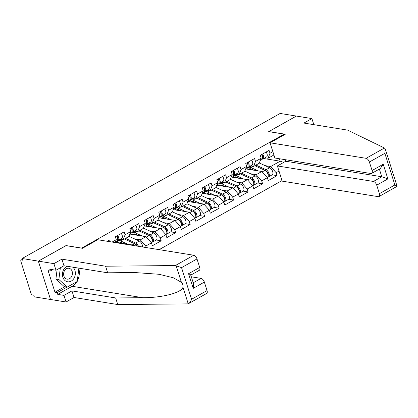 <?xml version="1.0" encoding="UTF-8"?>
<svg xmlns="http://www.w3.org/2000/svg" width="418" height="418" viewBox="0 0 418 418"><rect width="100%" height="100%" fill="white"/><g stroke="black" fill="none" stroke-linecap="round" stroke-linejoin="round"><path stroke-width="0.63" d="M159.143 249.65L282.03 180.56M66.049 245.643L38.352 261.13L50.51 299.476L34.297 296.858L33.764 295.181L32.578 294.988A1.86 0.951 -119.3 0 1 30.937 293.133L20.9 261.496A1.86 0.951 -119.3 0 1 21.099 260.053L22.389 259.327M313.834 124.668L311.901 118.576L296.352 116.068L268.675 131.628L284.23 134.141L284.412 134.732M284.23 134.141L81.599 248.151M272.86 151.661L269.997 153.27L269.072 150.365L260.252 155.329L261.172 158.234L259.244 163.224L253.58 166.411L250.534 165.92M279.031 171.114L276.167 172.723L277.087 175.628L272.16 174.834M245.716 168.888L261.867 171.495L267.342 177.687L268.267 180.592L277.087 175.628M267.342 177.687L261.678 180.869L262.598 183.779L257.671 182.979M231.227 177.033L247.378 179.646L252.853 185.832L253.778 188.737L262.598 183.779M252.853 185.832L247.19 189.014L248.109 191.925L243.182 191.125M216.738 185.179L232.889 187.792L238.364 193.978L239.289 196.883L248.109 191.925M238.364 193.978L232.701 197.16L233.625 200.07L228.693 199.271M202.249 193.325L218.4 195.938L223.876 202.124L224.8 205.029L233.625 200.07M223.876 202.124L218.212 205.311L219.136 208.216L214.209 207.422M187.76 201.476L203.916 204.083L209.392 210.27L210.311 213.175L219.136 208.216M209.392 210.27L203.723 213.457L204.648 216.362L199.72 215.568M173.271 209.622L189.427 212.229L194.903 218.415L195.823 221.321L204.648 216.362M194.903 218.415L189.234 221.603L190.159 224.508L185.231 223.714M158.783 217.768L174.938 220.375L180.414 226.561L181.334 229.466L190.159 224.508M180.414 226.561L174.75 229.748L175.67 232.654L170.743 231.859M144.294 225.913L160.449 228.521L165.925 234.707L166.845 237.617L175.67 232.654M165.925 234.707L160.261 237.894L161.181 240.799L156.254 240.005M129.81 234.059L145.96 236.666L151.436 242.853L152.361 245.763L161.181 240.799M151.436 242.853L145.772 246.04L146.258 247.571M107.363 241.29L109.704 239.974L110.268 241.761M112.097 242.053L116.288 239.697L115.185 242.555M261.172 158.234L255.508 161.421L254.583 158.511L245.763 163.475L246.683 166.38L241.019 169.567L240.099 166.657L231.274 171.62L232.194 174.525L226.53 177.713L225.61 174.802L216.785 179.766L217.71 182.671L212.041 185.858L211.121 182.953L202.296 187.912L203.221 190.817L197.552 194.004L196.632 191.099L187.807 196.058L188.732 198.963L183.068 202.15L182.143 199.245L173.318 204.203L174.243 207.109L168.579 210.296L167.655 207.391L158.835 212.349L159.754 215.254L154.09 218.442L153.166 215.536L144.346 220.495L145.265 223.405L139.602 226.587L138.677 223.682L129.857 228.641L130.777 231.551L125.113 234.733L124.193 231.828L115.368 236.787L116.288 239.697M250.612 173.778L256.203 174.682L261.867 171.495M256.203 174.682L261.678 180.869M255.508 161.421L253.58 166.411M236.123 181.924L241.714 182.828L247.378 179.646M246.683 166.38L244.755 171.37L239.091 174.557L236.045 174.066M241.714 182.828L247.19 189.014M241.019 169.567L239.091 174.557M221.634 190.07L227.225 190.974L232.889 187.792M232.194 174.525L230.266 179.515L224.602 182.703L221.556 182.211M227.225 190.974L232.701 197.16M226.53 177.713L224.602 182.703M207.145 198.221L212.736 199.12L218.4 195.938M217.71 182.671L215.777 187.661L210.113 190.848L207.067 190.357M212.736 199.12L218.212 205.311M212.041 185.858L210.113 190.848M192.656 206.367L198.247 207.265L203.916 204.083M203.221 190.817L201.288 195.812L195.624 198.994L192.578 198.503M198.247 207.265L203.723 213.457M197.552 194.004L195.624 198.994M178.167 214.512L183.758 215.416L189.427 212.229M188.732 198.963L186.799 203.958L181.135 207.14L178.089 206.649M183.758 215.416L189.234 221.603M183.068 202.15L181.135 207.14M163.678 222.658L169.274 223.562L174.938 220.375M174.243 207.109L172.315 212.104L166.646 215.286L163.605 214.795M169.274 223.562L174.75 229.748M168.579 210.296L166.646 215.286M149.189 230.804L154.785 231.708L160.449 228.521M159.754 215.254L157.826 220.249L152.157 223.431L149.116 222.94M154.785 231.708L160.261 237.894M154.09 218.442L152.157 223.431M134.706 238.95L140.296 239.854L145.96 236.666M145.265 223.405L143.337 228.395L137.674 231.582L134.627 231.086M140.296 239.854L145.772 246.04M139.602 226.587L137.674 231.582M115.321 242.205L131.471 244.812L131.853 245.246M130.959 245.1L131.471 244.812M130.777 231.551L128.849 236.541L123.185 239.728L120.138 239.232M125.113 234.733L123.185 239.728M22.431 259.463L21.48 260.001L22.666 260.189L22.133 258.512L38.352 261.13L50.51 299.476L66.065 301.989L63.97 295.39L71.959 290.902L74.049 297.496L66.065 301.989M21.48 260.001A1.86 0.951 -119.3 0 0 21.099 260.053M268.79 131.649L296.352 116.068L280.133 113.45L22.133 258.512M66.023 245.57L81.578 248.083M263.695 158.516L280.212 161.186L279.438 158.746M265.101 165.632L270.692 166.536L280.212 161.186L283.681 162.409M273.91 154.979L268.069 158.265L265.022 157.774M270.692 166.536L276.167 172.723M269.997 153.27L268.069 158.265M67.204 266.271A8.057 6.416 99.2 0 0 63.881 269.239A8.057 6.416 99.2 0 0 64.821 280.41A8.057 6.416 99.2 0 0 73.913 278.43A8.057 6.416 99.2 0 0 72.889 267.186M64.586 270.55A5.518 4.394 99.2 0 0 67.141 279.14A5.518 4.394 99.2 0 0 71.452 276.841A5.518 4.394 99.2 0 0 68.902 268.251A5.518 4.394 99.2 0 0 64.586 270.55M78.877 268.152L77.225 281.471L67.199 287.109L64.236 286.628L55.907 278.994L57.109 269.61M67.199 287.109L58.87 279.475L60.364 267.781M55.907 278.994L58.87 279.475M71.959 290.902L115.65 297.956L117.74 304.55L187.551 303.886L188.602 303.614L206.644 293.467A3.72 1.902 60.7 0 0 207.046 290.583L204.35 282.087L193.205 288.357L193.633 284.052L190.775 275.049M115.65 297.956L142.773 297.7C162.147 297.862 182.133 292.61 182.938 287.145C183.283 285.473 182.77 283.853 181.396 282.275L173.355 277.792L159.086 274.276L134.795 272.546L107.672 272.802L63.98 265.749L55.991 270.237L49.773 269.234L50.338 271.021L48.117 270.665L54.962 292.239L57.182 292.6L67.005 287.077M117.74 304.55L74.049 297.496M197.009 258.951L181.543 267.645L175.388 265.545L105.576 266.209L61.885 259.155L53.901 263.643L38.352 261.13L65.934 245.622L82.445 248.292L97.676 239.728L193.722 255.236A3.72 1.902 60.7 0 1 197.009 258.951L199.705 267.447A3.72 1.902 60.7 0 1 199.302 270.326L190.796 275.112M53.901 263.643L55.991 270.237M76.818 281.701A13.946 11.103 -80.8 0 1 72.147 286.293L57.752 294.387L63.97 295.39M57.752 294.387L57.182 292.6M61.885 259.155L63.98 265.749M105.576 266.209L107.672 272.802M193.231 282.782L201.063 278.378L191.334 276.805M201.063 278.378A3.72 1.902 60.7 0 1 204.35 282.087M78.856 268.727A13.946 11.103 -80.8 0 1 77.304 280.865M52.684 269.704L50.338 271.021M54.962 292.239L64.785 286.717M190.185 275.138C191.282 275.243 190.739 274.767 188.56 273.712L199.705 267.447M182.938 287.145L188.22 303.781C189.532 303.207 190.65 301.707 191.58 299.278L207.046 290.583M384.429 148.009L385.276 149.027L384.847 153.333L369.381 162.027A3.72 1.902 -119.3 0 0 366.095 158.317L384.429 148.009L347.609 130.123L303.917 123.07L311.901 118.576M285.254 159.686L285.75 161.249L277.39 165.946L282.213 181.151L378.259 196.659A3.72 1.902 -119.3 0 0 379.021 196.549A3.72 1.902 -119.3 0 0 379.419 193.665L376.722 185.169A3.72 1.902 -119.3 0 0 373.436 181.459L381.796 176.757L387.867 178.904L376.722 185.169M277.39 165.946L373.436 181.459M268.769 131.576L285.285 134.241L270.049 142.804L274.877 158.009L370.918 173.522A3.72 1.902 -119.3 0 0 371.68 173.407A3.72 1.902 -119.3 0 0 372.077 170.523L369.381 162.027M270.049 142.804L366.095 158.317M285.75 161.249L381.796 176.757L379.361 169.086M372.077 170.523L383.222 164.258L380.244 168.595L371.68 173.407M379.419 193.665L394.879 184.97C396.713 185.843 397.398 186.334 396.928 186.433M385.276 149.027L397.1 186.308L379.021 196.549M116.617 236.086A4.091 2.09 60.7 0 1 116.993 241.003L115.446 241.87M117.73 235.459A4.091 2.09 60.7 0 1 118.106 240.376A4.091 2.09 60.7 0 1 117.792 240.496L117.421 240.569M121.304 233.448A4.091 2.09 60.7 0 1 121.68 238.364L118.106 240.376M117.395 237.727L117.719 237.659M117.625 238.621A2.477 1.27 -119.3 0 0 117.009 235.867M131.106 227.941A4.091 2.09 60.7 0 1 131.482 232.857L129.935 233.725M132.219 227.314A4.091 2.09 60.7 0 1 132.595 232.23A4.091 2.09 60.7 0 1 132.276 232.351L131.91 232.424M135.793 225.302A4.091 2.09 60.7 0 1 136.169 230.219L132.595 232.23M131.884 229.581L132.208 229.513M132.114 230.475A2.477 1.27 -119.3 0 0 131.492 227.721M145.589 219.795A4.091 2.09 60.7 0 1 145.966 224.712L144.424 225.579M146.708 219.168A4.091 2.09 60.7 0 1 147.084 224.085A4.091 2.09 60.7 0 1 146.765 224.205L146.399 224.278M150.281 217.156A4.091 2.09 60.7 0 1 150.658 222.073L147.084 224.085M146.373 221.435L146.697 221.368M146.603 222.329A2.477 1.27 -119.3 0 0 145.981 219.575M160.078 211.649A4.091 2.09 60.7 0 1 160.455 216.566L158.913 217.433M161.196 211.022A4.091 2.09 60.7 0 1 161.573 215.939A4.091 2.09 60.7 0 1 161.254 216.054L160.888 216.132M164.77 209.01A4.091 2.09 60.7 0 1 165.147 213.927L161.573 215.939M160.862 213.29L161.186 213.222M161.092 214.183A2.477 1.27 -119.3 0 0 160.47 211.43M174.567 203.503A4.091 2.09 60.7 0 1 174.943 208.42L173.402 209.287M175.685 202.876A4.091 2.09 60.7 0 1 176.056 207.793A4.091 2.09 60.7 0 1 175.743 207.908L175.377 207.986M179.259 200.865A4.091 2.09 60.7 0 1 179.636 205.781L176.056 207.793M175.351 205.144L175.675 205.076M175.576 206.032A2.477 1.27 -119.3 0 0 174.959 203.284M118.555 242.727A4.588 2.346 60.7 0 1 119.088 242.158A4.588 2.346 60.7 0 1 120.023 242.022A4.588 2.346 60.7 0 1 120.677 242.226L123.509 243.527M127.793 244.216L120.441 240.846A6.197 3.166 -119.3 0 0 119.564 240.569A6.197 3.166 -119.3 0 0 118.299 240.752A6.197 3.166 -119.3 0 0 117.28 242.518M138.473 246.312A4.091 2.09 -119.3 0 0 135.672 243.046L125.546 238.396M142.512 246.965A4.091 2.09 -119.3 0 0 139.246 241.034L128.937 236.306M135.343 244.169L135.902 244.425A2.477 1.27 60.7 0 1 137.485 246.155M120.833 243.093L120.603 242.377M119.82 239.901L119.689 239.488M117.071 240.951L118.017 240.418M136.921 246.061A4.091 2.09 -119.3 0 0 134.559 243.673L124.433 239.023M119.663 242.905L120.781 242.278M133.044 234.582A4.588 2.346 60.7 0 1 133.577 234.012A4.588 2.346 60.7 0 1 134.512 233.876A4.588 2.346 60.7 0 1 135.16 234.08L137.997 235.381M142.282 236.071L134.93 232.701A6.197 3.166 -119.3 0 0 134.053 232.418A6.197 3.166 -119.3 0 0 132.788 232.607A6.197 3.166 -119.3 0 0 131.764 234.373M152.042 238.145L151.488 238.056M152.105 242.116A4.091 2.09 -119.3 0 0 152.758 241.97A4.091 2.09 -119.3 0 0 153.093 238.506A4.091 2.09 -119.3 0 0 150.161 234.9L140.035 230.25M152.758 241.97L156.332 239.958A4.091 2.09 -119.3 0 0 156.672 236.494A4.091 2.09 -119.3 0 0 153.735 232.889L143.426 228.16M149.827 236.024L150.391 236.28A2.477 1.27 60.7 0 1 152 238.067A2.477 1.27 60.7 0 1 152.277 240.214M135.322 234.947L135.092 234.232M134.309 231.755L134.178 231.342M131.56 232.805L132.506 232.272M151.353 242.759L151.64 242.597A4.091 2.09 -119.3 0 0 151.98 239.133A4.091 2.09 -119.3 0 0 149.043 235.527L138.917 230.877M134.152 234.759L135.27 234.127M147.533 226.436A4.588 2.346 60.7 0 1 148.066 225.866A4.588 2.346 60.7 0 1 149.001 225.73A4.588 2.346 60.7 0 1 149.649 225.934L152.486 227.235M156.771 227.925L149.419 224.55A6.197 3.166 -119.3 0 0 148.542 224.273A6.197 3.166 -119.3 0 0 147.277 224.461A6.197 3.166 -119.3 0 0 146.253 226.227M166.526 229.999L165.977 229.91M166.589 233.965A4.091 2.09 -119.3 0 0 167.242 233.824A4.091 2.09 -119.3 0 0 167.581 230.36A4.091 2.09 -119.3 0 0 164.65 226.755L154.524 222.104M167.242 233.824L170.821 231.812A4.091 2.09 -119.3 0 0 171.155 228.348A4.091 2.09 -119.3 0 0 168.224 224.743L157.915 220.009M164.316 227.878L164.88 228.134A2.477 1.27 60.7 0 1 166.489 229.921A2.477 1.27 60.7 0 1 166.761 232.068M149.806 226.802L149.581 226.086M148.792 223.609L148.662 223.196M146.049 224.659L146.995 224.126M165.841 234.613L166.129 234.451A4.091 2.09 -119.3 0 0 166.469 230.987A4.091 2.09 -119.3 0 0 163.532 227.382L153.406 222.731M148.641 226.613L149.759 225.981M162.022 218.29A4.588 2.346 60.7 0 1 162.555 217.721A4.588 2.346 60.7 0 1 163.49 217.579A4.588 2.346 60.7 0 1 164.138 217.788L166.975 219.089M171.26 219.779L163.908 216.404A6.197 3.166 -119.3 0 0 163.03 216.127A6.197 3.166 -119.3 0 0 161.766 216.315A6.197 3.166 -119.3 0 0 160.742 218.081M181.015 221.853L180.466 221.765M181.078 225.819A4.091 2.09 -119.3 0 0 181.731 225.678A4.091 2.09 -119.3 0 0 182.07 222.214A4.091 2.09 -119.3 0 0 179.139 218.609L169.013 213.959M181.731 225.678L185.31 223.667A4.091 2.09 -119.3 0 0 185.644 220.202A4.091 2.09 -119.3 0 0 182.713 216.597L172.404 211.863M178.805 219.727L179.369 219.988A2.477 1.27 60.7 0 1 180.978 221.775A2.477 1.27 60.7 0 1 181.25 223.923M164.295 218.656L164.07 217.94M163.281 215.463L163.151 215.051M160.538 216.514L161.484 215.981M180.33 226.467L180.618 226.305A4.091 2.09 -119.3 0 0 180.957 222.841A4.091 2.09 -119.3 0 0 178.021 219.236L167.895 214.586M163.124 218.468L164.248 217.835M189.056 195.358A4.091 2.09 60.7 0 1 189.432 200.274L187.891 201.142M190.169 194.731A4.091 2.09 60.7 0 1 190.545 199.647A4.091 2.09 60.7 0 1 190.232 199.762L189.866 199.841M193.748 192.719A4.091 2.09 60.7 0 1 194.124 197.636L190.545 199.647M189.835 196.998L190.164 196.93M190.065 197.886A2.477 1.27 -119.3 0 0 189.448 195.138M176.511 210.144A4.588 2.346 60.7 0 1 177.044 209.575A4.588 2.346 60.7 0 1 177.979 209.434A4.588 2.346 60.7 0 1 178.627 209.643L181.464 210.944M185.749 211.633L178.397 208.258A6.197 3.166 -119.3 0 0 177.519 207.981A6.197 3.166 -119.3 0 0 176.255 208.169A6.197 3.166 -119.3 0 0 175.231 209.935M195.504 213.708L194.95 213.619M195.567 217.673A4.091 2.09 -119.3 0 0 196.22 217.532A4.091 2.09 -119.3 0 0 196.559 214.068A4.091 2.09 -119.3 0 0 193.623 210.463L183.497 205.813M196.22 217.532L199.799 215.521A4.091 2.09 -119.3 0 0 200.133 212.057A4.091 2.09 -119.3 0 0 197.202 208.451L186.893 203.718M193.294 211.581L193.858 211.842A2.477 1.27 60.7 0 1 195.467 213.629A2.477 1.27 60.7 0 1 195.739 215.777M178.784 210.51L178.559 209.789M177.77 207.318L177.64 206.905M175.027 208.368L175.973 207.835M194.819 218.321L195.107 218.159A4.091 2.09 -119.3 0 0 195.446 214.69A4.091 2.09 -119.3 0 0 192.51 211.085L182.384 206.44M177.613 210.322L178.737 209.69M203.545 187.212A4.091 2.09 60.7 0 1 203.921 192.128L202.38 192.996M204.658 186.585A4.091 2.09 60.7 0 1 205.034 191.501A4.091 2.09 60.7 0 1 204.721 191.616L204.355 191.695M208.237 184.573A4.091 2.09 60.7 0 1 208.613 189.49L205.034 191.501M204.324 188.847L204.648 188.779M204.554 189.741A2.477 1.27 -119.3 0 0 203.937 186.992M191 201.999A4.588 2.346 60.7 0 1 191.533 201.429A4.588 2.346 60.7 0 1 192.468 201.288A4.588 2.346 60.7 0 1 193.116 201.497L195.953 202.798M200.232 203.488L192.881 200.112A6.197 3.166 -119.3 0 0 192.003 199.835A6.197 3.166 -119.3 0 0 190.739 200.023A6.197 3.166 -119.3 0 0 189.72 201.789M209.993 205.562L209.439 205.473M210.055 209.528A4.091 2.09 -119.3 0 0 210.709 209.387A4.091 2.09 -119.3 0 0 211.048 205.917A4.091 2.09 -119.3 0 0 208.112 202.312L197.986 197.667M210.709 209.387L214.282 207.375A4.091 2.09 -119.3 0 0 214.622 203.911A4.091 2.09 -119.3 0 0 211.691 200.306L201.382 195.572M207.783 203.435L208.347 203.697A2.477 1.27 60.7 0 1 209.956 205.478A2.477 1.27 60.7 0 1 210.228 207.631M193.273 202.364L193.043 201.643M192.259 199.167L192.128 198.759M189.516 200.222L190.462 199.689M209.308 210.176L209.596 210.014A4.091 2.09 -119.3 0 0 209.93 206.544A4.091 2.09 -119.3 0 0 206.999 202.939L196.873 198.294M192.102 202.176L193.226 201.544M218.034 179.066A4.091 2.09 60.7 0 1 218.41 183.983L216.869 184.85M219.147 178.439A4.091 2.09 60.7 0 1 219.523 183.356A4.091 2.09 60.7 0 1 219.21 183.471L218.839 183.549M222.726 176.427A4.091 2.09 60.7 0 1 223.097 181.344L219.523 183.356M218.813 180.701L219.136 180.633M219.042 181.595A2.477 1.27 -119.3 0 0 218.426 178.841M205.489 193.853A4.588 2.346 60.7 0 1 206.017 193.283A4.588 2.346 60.7 0 1 206.957 193.142A4.588 2.346 60.7 0 1 207.605 193.346L210.442 194.652M214.721 195.342L207.37 191.966A6.197 3.166 -119.3 0 0 206.492 191.69A6.197 3.166 -119.3 0 0 205.228 191.878A6.197 3.166 -119.3 0 0 204.209 193.644M224.482 197.416L223.928 197.327M224.544 201.382A4.091 2.09 -119.3 0 0 225.197 201.241A4.091 2.09 -119.3 0 0 225.537 197.771A4.091 2.09 -119.3 0 0 222.601 194.166L212.475 189.521M225.197 201.241L228.771 199.229A4.091 2.09 -119.3 0 0 229.111 195.765A4.091 2.09 -119.3 0 0 226.18 192.16L215.871 187.426M222.271 195.29L222.836 195.551A2.477 1.27 60.7 0 1 224.445 197.333A2.477 1.27 60.7 0 1 224.717 199.48M207.762 194.218L207.532 193.497M206.748 191.021L206.617 190.608M204.005 192.076L204.951 191.543M223.792 202.03L224.085 201.868A4.091 2.09 -119.3 0 0 224.419 198.398A4.091 2.09 -119.3 0 0 221.488 194.793L211.362 190.148M206.591 194.03L207.715 193.398M232.523 170.92A4.091 2.09 60.7 0 1 232.899 175.832L231.353 176.699M233.636 170.293A4.091 2.09 60.7 0 1 234.012 175.21A4.091 2.09 60.7 0 1 233.699 175.325L233.328 175.403M237.21 168.282A4.091 2.09 60.7 0 1 237.586 173.198L234.012 175.21M233.301 172.556L233.625 172.488M233.531 173.449A2.477 1.27 -119.3 0 0 232.915 170.696M219.978 185.702A4.588 2.346 60.7 0 1 220.505 185.137A4.588 2.346 60.7 0 1 221.441 184.996A4.588 2.346 60.7 0 1 222.094 185.2L224.926 186.506M229.21 187.196L221.859 183.821A6.197 3.166 -119.3 0 0 220.981 183.544A6.197 3.166 -119.3 0 0 219.716 183.732A6.197 3.166 -119.3 0 0 218.698 185.498M238.971 189.27L238.417 189.182M239.033 193.236A4.091 2.09 -119.3 0 0 239.686 193.095A4.091 2.09 -119.3 0 0 240.026 189.626A4.091 2.09 -119.3 0 0 237.09 186.02L226.964 181.375M239.686 193.095L243.26 191.083A4.091 2.09 -119.3 0 0 243.6 187.614A4.091 2.09 -119.3 0 0 240.663 184.014L230.36 179.28M236.76 187.144L237.325 187.405A2.477 1.27 60.7 0 1 238.934 189.187A2.477 1.27 60.7 0 1 239.206 191.334M222.251 186.073L222.021 185.352M221.237 182.875L221.106 182.462M218.489 183.93L219.44 183.397M238.281 193.884L238.573 193.722A4.091 2.09 -119.3 0 0 238.908 190.253A4.091 2.09 -119.3 0 0 235.977 186.647L225.851 182.002M221.08 185.885L222.204 185.252M247.012 162.769A4.091 2.09 60.7 0 1 247.388 167.686L245.841 168.553M248.125 162.147A4.091 2.09 60.7 0 1 248.501 167.059A4.091 2.09 60.7 0 1 248.187 167.179L247.817 167.257M251.699 160.136A4.091 2.09 60.7 0 1 252.075 165.053L248.501 167.059M247.79 164.41L248.114 164.342M248.02 165.303A2.477 1.27 -119.3 0 0 247.404 162.55M234.467 177.556A4.588 2.346 60.7 0 1 234.994 176.986A4.588 2.346 60.7 0 1 235.93 176.851A4.588 2.346 60.7 0 1 236.583 177.054L239.415 178.355M243.699 179.05L236.348 175.675A6.197 3.166 -119.3 0 0 235.47 175.398A6.197 3.166 -119.3 0 0 234.205 175.586A6.197 3.166 -119.3 0 0 233.187 177.352M253.46 181.125L252.906 181.036M253.522 185.09A4.091 2.09 -119.3 0 0 254.175 184.949A4.091 2.09 -119.3 0 0 254.51 181.48A4.091 2.09 -119.3 0 0 251.579 177.875L241.452 173.23M254.175 184.949L257.749 182.938A4.091 2.09 -119.3 0 0 258.089 179.468A4.091 2.09 -119.3 0 0 255.152 175.863L244.849 171.134M251.249 178.998L251.814 179.259A2.477 1.27 60.7 0 1 253.418 181.041A2.477 1.27 60.7 0 1 253.695 183.189M236.74 177.927L236.51 177.206M235.726 174.729L235.595 174.316M232.978 175.785L233.928 175.252M252.77 185.738L253.062 185.576A4.091 2.09 -119.3 0 0 253.397 182.107A4.091 2.09 -119.3 0 0 250.466 178.502L240.34 173.857M235.569 177.739L236.687 177.107M261.501 154.623A4.091 2.09 60.7 0 1 261.872 159.54L260.33 160.407M262.614 153.996A4.091 2.09 60.7 0 1 262.99 158.913A4.091 2.09 60.7 0 1 262.671 159.033L262.305 159.112M266.188 151.99A4.091 2.09 60.7 0 1 266.564 156.907L262.99 158.913M262.279 156.264L262.603 156.196M262.509 157.158A2.477 1.27 -119.3 0 0 261.887 154.404M248.95 169.41A4.588 2.346 60.7 0 1 249.483 168.841A4.588 2.346 60.7 0 1 250.419 168.705A4.588 2.346 60.7 0 1 251.066 168.909L253.904 170.21M258.188 170.905L250.837 167.529A6.197 3.166 -119.3 0 0 249.959 167.252A6.197 3.166 -119.3 0 0 248.694 167.44A6.197 3.166 -119.3 0 0 247.67 169.206M267.948 172.979L267.395 172.89M268.011 176.945A4.091 2.09 -119.3 0 0 268.664 176.804A4.091 2.09 -119.3 0 0 268.999 173.334A4.091 2.09 -119.3 0 0 266.067 169.729L255.941 165.084M268.664 176.804L272.238 174.792A4.091 2.09 -119.3 0 0 272.578 171.323A4.091 2.09 -119.3 0 0 269.641 167.717L259.332 162.989M265.738 170.852L266.297 171.108A2.477 1.27 60.7 0 1 267.907 172.895A2.477 1.27 60.7 0 1 268.184 175.043M251.228 169.781L250.999 169.06M250.215 166.583L250.084 166.171M247.466 167.639L248.412 167.106M267.259 177.593L267.546 177.425A4.091 2.09 -119.3 0 0 267.886 173.961A4.091 2.09 -119.3 0 0 264.955 170.356L254.828 165.711M250.058 169.588L251.176 168.961M181.396 282.275L176.119 265.634M181.543 267.645L191.58 299.278M193.205 288.357L188.56 273.712M175.388 265.545L193.722 255.236M72.147 286.293L142.773 297.7M394.879 184.97L384.847 153.333M383.222 164.258L387.867 178.904M135.672 243.046L139.246 241.034M131.822 245.209L134.559 243.673M120.441 240.846L122.599 239.634M150.161 234.9L153.735 232.889M146.31 237.063L149.043 235.527M134.93 232.701L137.088 231.483M164.65 226.755L168.224 224.743M160.799 228.918L163.532 227.382M149.419 224.55L151.577 223.337M179.139 218.609L182.713 216.597M175.288 220.772L178.021 219.236M163.908 216.404L166.061 215.192M193.623 210.463L197.202 208.451M189.777 212.626L192.51 211.085M178.397 208.258L180.55 207.046M208.112 202.312L211.691 200.306M204.266 204.48L206.999 202.939M192.881 200.112L195.039 198.9M222.601 194.166L226.18 192.16M218.755 196.335L221.488 194.793M207.37 191.966L209.528 190.754M237.09 186.02L240.663 184.014M233.239 188.184L235.977 186.647M221.859 183.821L224.017 182.609M251.579 177.875L255.152 175.863M247.728 180.038L250.466 178.502M236.348 175.675L238.506 174.463M266.067 169.729L269.641 167.717M262.217 171.892L264.955 170.356M250.837 167.529L252.994 166.317M118.299 240.752L120.807 239.342M132.788 232.607L135.296 231.196M147.277 224.461L149.785 223.05M161.766 216.315L164.274 214.904M176.255 208.169L178.763 206.758M190.739 200.023L193.252 198.613M205.228 191.878L207.741 190.467M219.716 183.732L222.23 182.321M234.205 175.586L236.713 174.175M248.694 167.44L251.202 166.024"/></g></svg>
